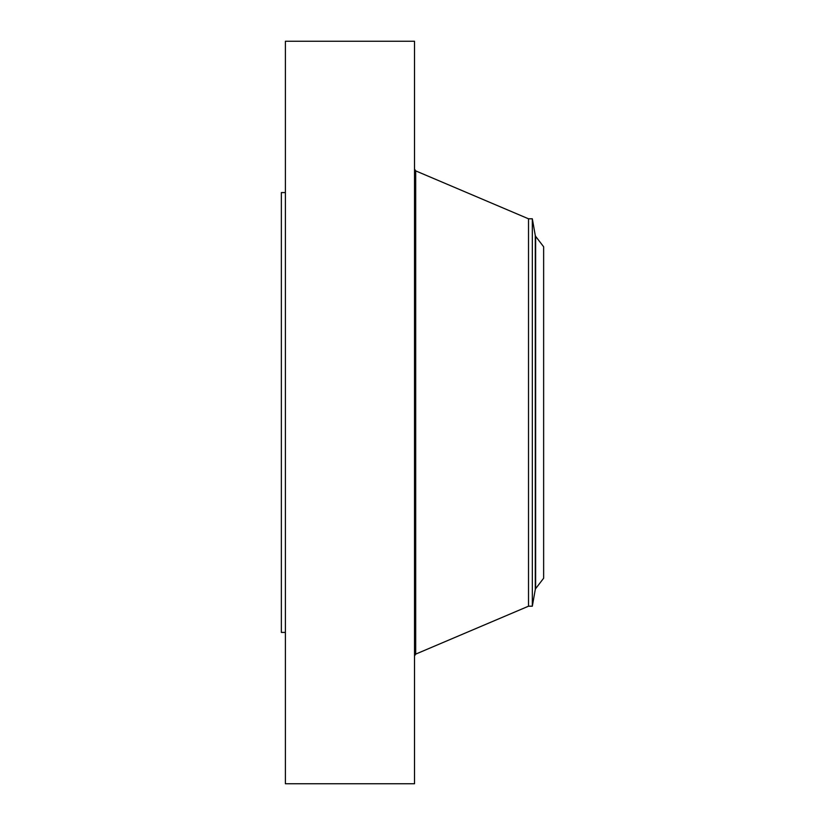 <?xml version="1.0" encoding="UTF-8"?>
<svg xmlns="http://www.w3.org/2000/svg" width="825" height="825" viewBox="0 0 825 825"><rect width="100%" height="100%" fill="white"/><g stroke="black" fill="none" stroke-linecap="round" stroke-linejoin="round"><path stroke-width="1.24" d="M285.388 783.75L285.388 41.25L414.521 41.25L414.521 783.75L285.388 783.75M532.331 606.2L532.331 218.8L535.281 235.517L535.281 589.483L532.331 606.2L528.516 606.2L528.516 218.8L415.697 170.878L414.521 169.094M543.644 578.222L543.644 246.778L535.642 236.352L535.642 588.648L543.644 578.222M285.388 632.424L281.356 632.424L281.356 192.576L285.388 192.576M528.516 606.2L415.697 654.122L415.697 170.878M415.697 654.122L414.521 655.906M532.331 218.8L528.516 218.8M535.281 589.483L535.642 588.648M535.281 235.517L535.642 236.352"/></g></svg>
